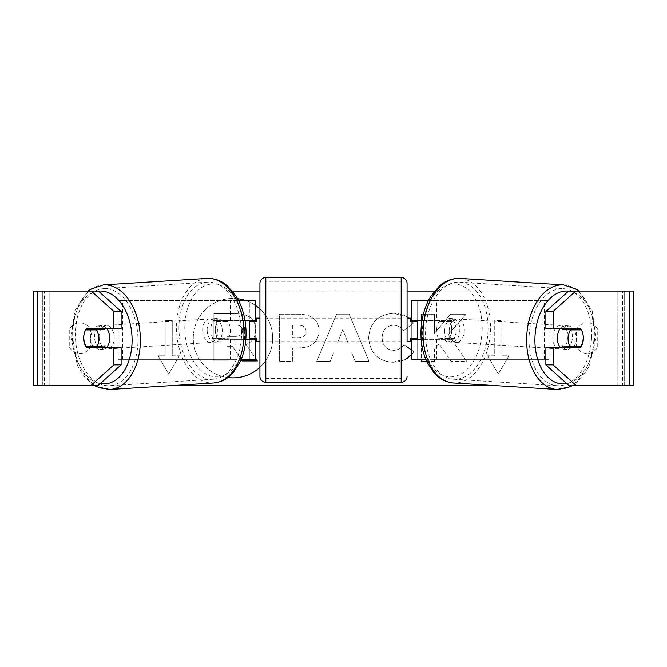 <?xml version="1.0" encoding="UTF-8"?>
<svg xmlns="http://www.w3.org/2000/svg" width="667" height="667" viewBox="0 0 667 667"><rect width="100%" height="100%" fill="white"/><g stroke="black" fill="none" stroke-linecap="round" stroke-linejoin="round"><path stroke-width="0.5" stroke-dasharray="3.33 2.5" d="M548.816 359.338L432.208 359.338L548.816 359.338L548.816 300.492L417.659 300.492L417.659 320.502L453.201 320.502A11.773 7.562 -90 0 1 456.228 329.915A11.773 7.562 -90 0 1 453.201 339.328L421.177 339.328M448.691 320.502A11.773 7.562 -90 0 1 451.717 329.915A11.773 7.562 -90 0 1 448.691 339.328L411.772 339.328M422.011 320.502L436.718 320.502L436.718 300.492L428.472 300.492M436.718 339.328L436.718 359.338L425.763 359.338M432.208 339.328L432.208 359.338L411.772 359.338L417.659 359.338L417.659 339.328M417.659 300.492L411.772 300.492L417.659 300.492L417.659 359.338M417.659 338.152L417.659 321.677L417.659 338.152L410.597 338.152L410.597 341.687M411.772 359.338L411.772 300.492M411.772 338.152L411.772 321.677M436.718 320.502L453.201 320.502M544.314 359.338L544.314 300.492L548.816 300.492M544.314 300.492L432.208 300.492L432.208 320.502M417.659 320.502L411.772 320.502M448.691 339.328L453.201 339.328M560.097 328.739A11.773 7.554 -86.4 0 1 565.574 325.721A11.773 7.554 -86.4 0 1 572.411 337.469A11.773 7.554 -86.4 0 1 564.107 349.216A11.773 7.554 -86.4 0 1 560.597 347.574M562.923 328.739A11.773 7.554 -86.4 0 1 568.276 325.888A11.773 7.554 -86.4 0 1 572.811 328.739M582.891 334.067A11.773 7.562 -90 0 0 581.207 329.915L573.67 329.431M436.593 329.915A11.773 7.554 -86.4 0 1 439.053 321.686L444.455 322.028A11.773 7.554 -86.4 0 1 450.292 318.509A11.773 7.554 -86.4 0 1 455.261 322.028L449.858 321.686A11.773 7.554 -86.4 0 1 451.717 329.915A11.773 7.554 -86.4 0 1 449.258 338.144L454.661 338.486A11.773 7.554 -86.4 0 1 448.824 342.004A11.773 7.554 -86.4 0 1 443.855 338.486L438.452 338.144A11.773 7.554 -86.4 0 1 436.593 329.915M444.697 330.423A11.773 7.554 -86.4 0 1 452.993 318.676A11.773 7.554 -86.4 0 1 459.83 330.423A11.773 7.554 -86.4 0 1 451.526 342.171A11.773 7.554 -86.4 0 1 444.697 330.423M449.858 321.686L439.053 321.686M438.452 338.144L449.258 338.144M572.286 346.373A11.773 7.554 -86.4 0 0 572.645 345.865L580.749 346.373M571.227 347.574A11.773 7.554 -86.4 0 1 566.808 349.383A11.773 7.554 -86.4 0 1 563.131 347.574M572.645 345.865L561.839 345.865M444.455 322.028L455.261 322.028M454.661 338.486L443.855 338.486M449.199 330.707A11.773 7.554 -86.4 0 1 457.504 318.959A11.773 7.554 -86.4 0 1 464.332 330.707A11.773 7.554 -86.4 0 1 456.028 342.454A11.773 7.554 -86.4 0 1 449.199 330.707M552.776 337.185A11.773 7.554 -86.4 0 1 561.072 325.438A11.773 7.554 -86.4 0 1 567.9 337.185A11.773 7.554 -86.4 0 1 559.605 348.933A11.773 7.554 -86.4 0 1 552.776 337.185M591.587 337.185A48.616 31.216 -86.4 0 1 557.304 385.701A48.616 31.216 -86.4 0 1 529.089 337.185A48.616 31.216 -86.4 0 1 563.373 288.669A48.616 31.216 -86.4 0 1 591.587 337.185M488.011 330.707A48.616 31.216 -86.4 0 1 453.727 379.223A48.616 31.216 -86.4 0 1 425.521 330.707A48.616 31.216 -86.4 0 1 459.805 282.191A48.616 31.216 -86.4 0 1 488.011 330.707M237.594 298.724A39.703 39.703 0 0 0 193.355 335.618A39.703 39.703 0 0 0 227.906 377.53M232.975 298.457A39.703 39.703 0 0 0 193.272 338.152A39.703 39.703 0 0 0 232.975 377.856A39.703 39.703 0 0 0 272.67 338.152A39.703 39.703 0 0 0 232.975 298.457M597.749 329.49A11.773 11.773 0 0 0 576.563 329.49L576.563 346.815A11.773 11.773 0 0 0 597.749 346.815L597.749 329.49A11.773 11.773 0 0 0 576.563 329.49L576.563 346.815A11.773 11.773 0 0 0 597.749 346.815L597.749 329.49M79.84 322.853A11.773 11.773 0 0 1 90.437 329.49L90.437 346.815A11.773 11.773 0 0 1 69.251 346.815L69.251 329.49A11.773 11.773 0 0 1 90.437 329.49L90.437 346.815A11.773 11.773 0 0 1 69.251 346.815L69.251 329.49A11.773 11.773 0 0 1 79.84 322.853M121.111 347.574L86.66 347.574M92.996 346.373A11.773 7.562 90 0 1 90.845 338.152A11.773 7.562 90 0 1 93.013 329.915M426.613 361.314L434.417 361.314L434.417 349.141L439.194 343.83L451.034 361.314L466.708 361.314L448.274 334.484L466.1 314.232L450.634 314.232L434.417 333.333L434.417 314.232L421.369 314.232L421.369 320.502M421.369 325.213L421.369 359.338M351.742 352.96L333.5 352.96L330.182 361.314L316.717 361.314L336.635 314.19L349.133 314.19L369.051 361.314L355.152 361.314L351.742 352.96L333.5 352.96L330.182 361.314L316.717 361.314L336.635 314.19L349.133 314.19L369.051 361.314L355.152 361.314L351.742 352.96M259.93 367.292A39.703 39.703 0 0 0 259.93 309.013M255.228 305.278A39.703 39.703 0 0 0 245.514 300.492M37.202 385.234L44.422 385.234L33.35 385.234L33.35 291.07L232.424 291.07M259.93 291.07L407.07 291.07M434.576 291.07L633.65 291.07L624.237 291.07L633.65 291.07L633.65 385.234L568.584 385.234M489.536 385.234L177.464 385.234M508.879 355.811L498.291 374.162L487.694 355.811L494.756 355.811L494.756 320.502L501.817 320.502L494.756 320.502L494.756 355.811L487.694 355.811L498.291 374.162L508.879 355.811L501.817 355.811L501.817 320.502L501.817 355.811L508.879 355.811M165.183 355.811L158.121 355.811L168.709 374.162L179.306 355.811L172.244 355.811L172.244 320.502L165.183 320.502L172.244 320.502L172.244 355.811L179.306 355.811L168.709 374.162L158.121 355.811L165.183 355.811L165.183 320.502L165.183 355.811M319.093 330.782L319.093 330.915C318.192 342.113 311.447 347.765 298.849 347.866L292.388 347.866L292.388 361.314L279.34 361.314L279.34 314.232L299.516 314.232C311.998 314.541 318.518 320.052 319.093 330.782L319.093 330.915C318.192 342.113 311.447 347.765 298.849 347.866L292.388 347.866L292.388 361.314L279.34 361.314L279.34 314.232L299.516 314.232C311.998 314.541 318.518 320.052 319.093 330.782M411.772 350.2L413.782 351.634L411.772 354.152M407.07 358.337L392.93 362.256C378.114 361.172 370.018 353.051 368.651 337.911L368.651 337.777C369.793 322.753 378.064 314.591 393.472 313.29L407.07 316.95M408.746 318.142L410.597 319.776M411.772 321.019L413.448 323.111L403.627 330.715C401.109 327.197 397.674 325.354 393.338 325.196C386.293 325.913 382.55 330.065 382.099 337.644L382.099 337.777C382.55 345.498 386.293 349.691 393.338 350.358C397.924 350.167 401.459 348.257 403.96 344.639L407.07 346.848M98.416 291.07L568.584 291.07M574.004 346.373A11.773 7.562 90 0 0 573.987 329.915M580.34 328.739L545.889 328.739M545.889 347.574L580.34 347.574M98.416 385.234L44.422 385.234L44.422 291.07L37.202 291.07M629.798 291.07L622.578 291.07L622.578 385.234L629.798 385.234M624.237 385.234L624.237 291.07L624.237 385.234M42.763 385.234L42.763 291.07L42.763 385.234M86.66 328.739L121.111 328.739M93.33 329.431L85.801 329.907A11.773 7.562 -90 0 0 84.109 334.067M241.204 359.421L232.7 346.632L226.972 346.632L226.972 360.922L213.899 360.922L213.899 313.74L236.21 313.74C243.355 313.832 248.474 315.541 251.576 318.859C254.352 321.544 255.744 325.204 255.753 329.848L255.753 329.982C255.453 337.168 252.218 342.004 246.048 344.472L255.228 357.887M255.753 329.848L255.753 329.982C255.453 337.168 252.218 342.004 246.048 344.472L257.304 360.922L242.204 360.922L232.7 346.632L226.972 346.632L226.972 360.922L213.899 360.922L213.899 313.74L236.21 313.74C243.355 313.832 248.474 315.541 251.576 318.859C254.352 321.544 255.744 325.204 255.753 329.848M337.502 342.871L347.999 342.871L342.788 329.565L337.502 342.871L347.999 342.871L342.788 329.565L337.502 342.871M306.045 331.391C305.886 327.305 303.377 325.246 298.508 325.196L292.388 325.196L292.388 337.644L298.574 337.644C303.385 337.452 305.878 335.409 306.045 331.524L306.045 331.391C305.886 327.305 303.377 325.246 298.508 325.196L292.388 325.196L292.388 337.644L298.574 337.644C303.385 337.452 305.878 335.409 306.045 331.524L306.045 331.391M448.274 334.484L466.1 314.232L450.634 314.232L434.417 333.333L434.417 314.232L421.369 314.232L421.369 361.314L434.417 361.314L434.417 349.141L439.194 343.83L451.034 361.314L466.708 361.314L448.274 334.484M392.93 362.256C378.114 361.172 370.018 353.051 368.651 337.911L368.651 337.777C369.793 322.753 378.064 314.591 393.472 313.29C402.851 313.673 409.513 316.95 413.448 323.111L403.627 330.715C401.109 327.197 397.674 325.354 393.338 325.196C386.293 325.913 382.55 330.065 382.099 337.644L382.099 337.777C382.55 345.498 386.293 349.691 393.338 350.358C397.924 350.167 401.459 348.257 403.96 344.639L413.782 351.634C409.83 358.237 402.876 361.781 392.93 362.256M242.605 330.79L242.605 330.657C242.438 326.938 240.078 325.079 235.534 325.062L226.972 325.062L226.972 336.385L235.601 336.385C240.162 336.243 242.496 334.375 242.605 330.79L242.605 330.657C242.438 326.938 240.078 325.079 235.534 325.062L226.972 325.062L226.972 336.385L235.601 336.385C240.162 336.243 242.496 334.375 242.605 330.79M118.184 359.338L234.792 359.338L118.184 359.338L118.184 300.492L249.341 300.492L249.341 320.502L218.309 320.502A11.773 7.562 -90 0 0 215.283 329.915A11.773 7.562 -90 0 0 218.309 339.328L245.823 339.328M244.989 320.502L213.799 320.502A11.773 7.562 -90 0 0 210.772 329.915A11.773 7.562 -90 0 0 213.799 339.328M230.282 320.502L230.282 300.492L238.528 300.492M218.309 339.328L234.792 339.328L234.792 359.338L249.341 359.338L249.341 339.328L255.228 339.328M255.228 300.492L255.228 359.338L249.341 359.338L249.341 300.492L255.228 300.492L249.341 300.492M230.282 339.328L230.282 359.338L241.237 359.338M249.341 338.152L249.341 321.677L249.341 338.152L256.403 338.152L256.403 341.687M255.228 359.338L249.341 359.338M255.228 338.152L255.228 321.677M122.686 359.338L122.686 300.492L118.184 300.492M122.686 300.492L234.792 300.492L234.792 320.502M234.792 339.328L249.341 339.328M249.341 320.502L255.228 320.502M218.309 320.502L213.799 320.502M259.93 341.687L259.93 318.142L259.93 341.687M410.597 318.142L410.597 321.677L417.659 321.677M407.07 318.142L407.07 341.687L407.07 318.142M249.341 321.677L256.403 321.677L256.403 318.142M259.93 283.425L259.93 376.413M401.184 318.142L401.184 341.687L401.184 318.142L265.816 318.142L265.816 341.687L265.816 318.142M401.184 341.687L265.816 341.687M401.184 378.531L401.184 281.299L401.184 378.531L265.816 378.531L265.816 281.299L265.816 378.531M401.184 281.299L265.816 281.299M106.903 328.739A11.773 7.554 -93.6 0 0 101.426 325.721A11.773 7.554 -93.6 0 0 94.589 337.469A11.773 7.554 -93.6 0 0 102.893 349.216A11.773 7.554 -93.6 0 0 106.403 347.574M86.251 346.373L94.355 345.865A11.773 7.554 -93.6 0 0 94.714 346.373M95.773 347.574A11.773 7.554 -93.6 0 0 100.192 349.383A11.773 7.554 -93.6 0 0 103.869 347.574M228.548 338.144A11.773 7.554 -93.6 0 0 230.407 329.915A11.773 7.554 -93.6 0 0 227.947 321.686L222.545 322.028A11.773 7.554 -93.6 0 0 216.708 318.509A11.773 7.554 -93.6 0 0 211.739 322.028L217.142 321.686A11.773 7.554 -93.6 0 0 215.283 329.915A11.773 7.554 -93.6 0 0 217.742 338.144L212.339 338.486A11.773 7.554 -93.6 0 0 218.176 342.004A11.773 7.554 -93.6 0 0 223.145 338.486L228.548 338.144L217.742 338.144M207.17 330.423A11.773 7.554 -93.6 0 0 215.474 342.171A11.773 7.554 -93.6 0 0 222.303 330.423A11.773 7.554 -93.6 0 0 214.007 318.676A11.773 7.554 -93.6 0 0 207.17 330.423M217.142 321.686L227.947 321.686M104.077 328.739A11.773 7.554 -93.6 0 0 98.724 325.888A11.773 7.554 -93.6 0 0 94.189 328.739M94.355 345.865L105.161 345.865M222.545 322.028L211.739 322.028M212.339 338.486L223.145 338.486M202.668 330.707A11.773 7.554 -93.6 0 0 210.972 342.454A11.773 7.554 -93.6 0 0 217.801 330.707A11.773 7.554 -93.6 0 0 209.496 318.959A11.773 7.554 -93.6 0 0 202.668 330.707M99.1 337.185A11.773 7.554 -93.6 0 0 107.395 348.933A11.773 7.554 -93.6 0 0 114.224 337.185A11.773 7.554 -93.6 0 0 105.928 325.438A11.773 7.554 -93.6 0 0 99.1 337.185M137.911 337.185A48.616 31.216 -93.6 0 0 103.627 288.669A48.616 31.216 -93.6 0 0 75.413 337.185A48.616 31.216 -93.6 0 0 109.696 385.701A48.616 31.216 -93.6 0 0 137.911 337.185M241.479 330.707A48.616 31.216 -93.6 0 0 207.195 282.191A48.616 31.216 -93.6 0 0 178.989 330.707A48.616 31.216 -93.6 0 0 213.273 379.223A48.616 31.216 -93.6 0 0 241.479 330.707M557.07 389.461A52.376 33.633 93.6 0 0 594.005 337.185A52.376 33.633 93.6 0 0 563.607 284.909M568.526 291.129A46.49 29.848 -86.4 0 1 594.731 337.469A46.49 29.848 -86.4 0 1 566.733 383.575M460.038 278.431A52.376 33.633 -86.4 0 1 490.437 330.707A52.376 33.633 -86.4 0 1 453.493 382.983M482.149 330.423A46.49 29.848 93.6 0 0 453.969 283.984A46.49 29.848 93.6 0 0 422.378 330.423A46.49 29.848 93.6 0 0 450.558 376.863A46.49 29.848 93.6 0 0 482.149 330.423M49.825 385.234L49.825 291.07L49.825 385.234M617.175 385.234L617.175 291.07L617.175 385.234M401.184 277.539L401.184 382.291M265.816 382.291L265.816 277.539M109.93 389.461A52.376 33.633 86.4 0 1 72.995 337.185A52.376 33.633 86.4 0 1 103.393 284.909M98.474 291.129A46.49 29.848 -93.6 0 0 72.269 337.469A46.49 29.848 -93.6 0 0 100.267 383.575M206.962 278.431A52.376 33.633 -93.6 0 0 176.563 330.707A52.376 33.633 -93.6 0 0 213.507 382.983M244.622 330.423A46.49 29.848 86.4 0 1 216.442 376.863A46.49 29.848 86.4 0 1 184.851 330.423A46.49 29.848 86.4 0 1 213.031 283.984A46.49 29.848 86.4 0 1 244.622 330.423M578.931 291.07L592.121 310.58L596.106 337.402L589.395 365.858L582.241 377.163L573.07 385.234M565.574 325.721L568.276 325.888M450.292 318.509L452.993 318.676M448.824 342.004L451.526 342.171M564.107 349.216L566.808 349.383M457.504 318.959L561.072 325.438M453.727 379.223L557.304 385.701M459.805 282.191L563.373 288.669M456.028 342.454L559.605 348.933M93.93 385.234L84.759 377.163L77.605 365.858L70.894 337.402L74.879 310.58L88.069 291.07M102.893 349.216L100.192 349.383M218.176 342.004L215.474 342.171M216.708 318.509L214.007 318.676M101.426 325.721L98.724 325.888M210.972 342.454L107.395 348.933M207.195 282.191L103.627 288.669M213.273 379.223L109.696 385.701M209.496 318.959L105.928 325.438"/><path stroke-width="1" d="M428.472 300.492L411.772 300.492L411.772 320.502L422.011 320.502M425.763 359.338L411.772 359.338L411.772 338.152M417.659 339.328L417.659 338.152L410.597 338.152L410.597 341.687L407.07 341.687L407.07 283.425L407.07 341.687M417.659 338.152L417.659 320.502M411.772 321.677L411.772 320.502M421.177 339.328L411.772 339.328M560.597 347.574A11.773 7.554 -86.4 0 1 557.279 337.469A11.773 7.554 -86.4 0 1 560.097 328.739M581.357 329.915A11.773 7.554 -86.4 0 1 583.216 338.144A11.773 7.554 -86.4 0 1 580.749 346.373L569.943 346.373A11.773 7.554 -86.4 0 1 568.084 338.144A11.773 7.554 -86.4 0 1 570.552 329.915L581.199 329.907A11.773 7.562 -90 0 0 580.34 328.739L553.101 328.739L553.101 311.456L545.889 311.456L568.584 291.07L575.804 291.07L553.101 311.456M562.923 328.739A11.773 7.554 -86.4 0 0 562.439 329.406L570.552 329.915M572.811 328.739A11.773 7.554 -86.4 0 1 573.253 329.406L573.67 329.431M572.286 346.373A11.773 7.554 -86.4 0 1 571.227 347.574M563.131 347.574A11.773 7.554 -86.4 0 1 561.839 345.865L569.943 346.373M562.439 329.406L573.253 329.406M227.906 377.53A39.703 39.703 0 0 0 259.93 367.292M84.109 334.067A11.773 7.562 -90 0 0 83.633 338.152A11.773 7.562 -90 0 0 86.66 347.574L121.111 347.574L121.111 364.849L98.416 385.234L33.35 385.234L33.35 291.07L98.416 291.07L121.111 311.456L113.899 311.456L91.196 291.07M93.872 347.574A11.773 7.562 90 0 1 92.996 346.373M421.369 359.338L421.369 361.314L426.613 361.314M421.369 320.502L421.369 325.213M259.93 309.013A39.703 39.703 0 0 0 255.228 305.278M245.514 300.492A39.703 39.703 0 0 0 237.594 298.724M232.424 291.07L259.93 291.07M407.07 291.07L434.576 291.07M177.464 385.234L489.536 385.234M411.772 354.152L407.07 358.337M407.07 316.95L408.746 318.142M410.597 319.776L411.772 321.019M407.07 346.848L411.772 350.2M582.891 334.067A11.773 7.562 -90 0 1 580.34 347.574L553.101 347.574L553.101 364.849L575.804 385.234L568.584 385.234L545.889 364.849L545.889 347.574L553.101 347.574M629.798 385.234L629.798 291.07L633.65 291.07L633.65 385.234L575.804 385.234M629.798 291.07L575.804 291.07M553.101 328.739L545.889 328.739L545.889 311.456M545.889 364.849L553.101 364.849M573.128 347.574A11.773 7.562 90 0 0 574.004 346.373M573.987 329.915A11.773 7.562 90 0 0 573.128 328.739M121.111 311.456L121.111 328.739L113.899 328.739L113.899 311.456M93.013 329.915A11.773 7.562 90 0 1 93.872 328.739M91.196 385.234L113.899 364.849L113.899 347.574M113.899 364.849L121.111 364.849M113.899 328.739L86.66 328.739A11.773 7.562 -90 0 0 85.793 329.915L85.643 329.915A11.773 7.554 -93.6 0 0 83.784 338.144A11.773 7.554 -93.6 0 0 86.251 346.373L97.057 346.373A11.773 7.554 -93.6 0 0 98.916 338.144A11.773 7.554 -93.6 0 0 96.448 329.915L85.643 329.915M255.228 357.887L257.304 360.922L242.204 360.922L241.204 359.421M255.228 321.677L255.228 320.502L244.989 320.502M255.228 320.502L255.228 300.492L238.528 300.492M241.237 359.338L255.228 359.338L255.228 338.152M249.341 339.328L249.341 320.502M245.823 339.328L255.228 339.328M401.184 382.291L401.184 277.539L265.816 277.539A5.886 5.886 0 0 0 259.93 283.425L259.93 376.413A5.886 5.886 0 0 0 265.816 382.291L401.184 382.291A5.886 5.886 0 0 0 407.07 376.413M401.184 277.539A5.886 5.886 0 0 1 407.07 283.425M259.93 318.142L256.403 318.142L256.403 321.677L249.341 321.677M249.341 338.152L256.403 338.152L256.403 341.687L259.93 341.687M417.659 321.677L410.597 321.677L410.597 318.142L407.07 318.142M106.403 347.574A11.773 7.554 -93.6 0 0 109.721 337.469A11.773 7.554 -93.6 0 0 106.903 328.739M97.057 346.373L105.161 345.865A11.773 7.554 -93.6 0 1 103.869 347.574M94.714 346.373A11.773 7.554 -93.6 0 0 95.773 347.574M93.33 329.431L93.747 329.406A11.773 7.554 -93.6 0 1 94.189 328.739M96.448 329.915L104.561 329.406A11.773 7.554 -93.6 0 0 104.077 328.739M104.561 329.406L93.747 329.406M557.07 389.461L453.493 382.983A52.376 33.633 -86.4 0 1 423.095 330.707A52.376 33.633 -86.4 0 1 460.038 278.431L563.607 284.909A52.376 33.633 93.6 0 0 526.672 337.185A52.376 33.633 93.6 0 0 557.07 389.461L570.252 386.777L573.07 385.234M566.733 383.575A46.49 29.848 -86.4 0 1 534.959 337.469A46.49 29.848 -86.4 0 1 568.526 291.129M37.202 385.234L37.202 291.07M265.816 277.539L265.816 382.291M206.962 278.431C216.917 278.089 223.887 282.675 227.747 286.21L236.151 296.281C242.163 306.161 245.448 317.567 246.006 330.49C246.373 341.921 244.456 352.301 240.245 361.622L233.158 372.67C229.765 376.655 223.42 382.074 213.507 382.983A52.376 33.633 -93.6 0 0 243.905 330.707A52.376 33.633 -93.6 0 0 206.962 278.431L103.393 284.909A52.376 33.633 86.4 0 1 140.328 337.185A52.376 33.633 86.4 0 1 109.93 389.461L96.748 386.777L93.93 385.234M100.267 383.575A46.49 29.848 -93.6 0 0 132.041 337.469A46.49 29.848 -93.6 0 0 98.474 291.129M563.607 284.909L576.363 289.22L578.931 291.07M460.038 278.431C450.083 278.089 443.113 282.675 439.253 286.21L430.849 296.281C424.837 306.161 421.552 317.567 420.994 330.49C420.627 341.921 422.545 352.301 426.755 361.622L433.842 372.67C437.235 376.655 443.58 382.074 453.493 382.983M213.507 382.983L109.93 389.461M103.393 284.909L90.637 289.22L88.069 291.07"/></g></svg>
